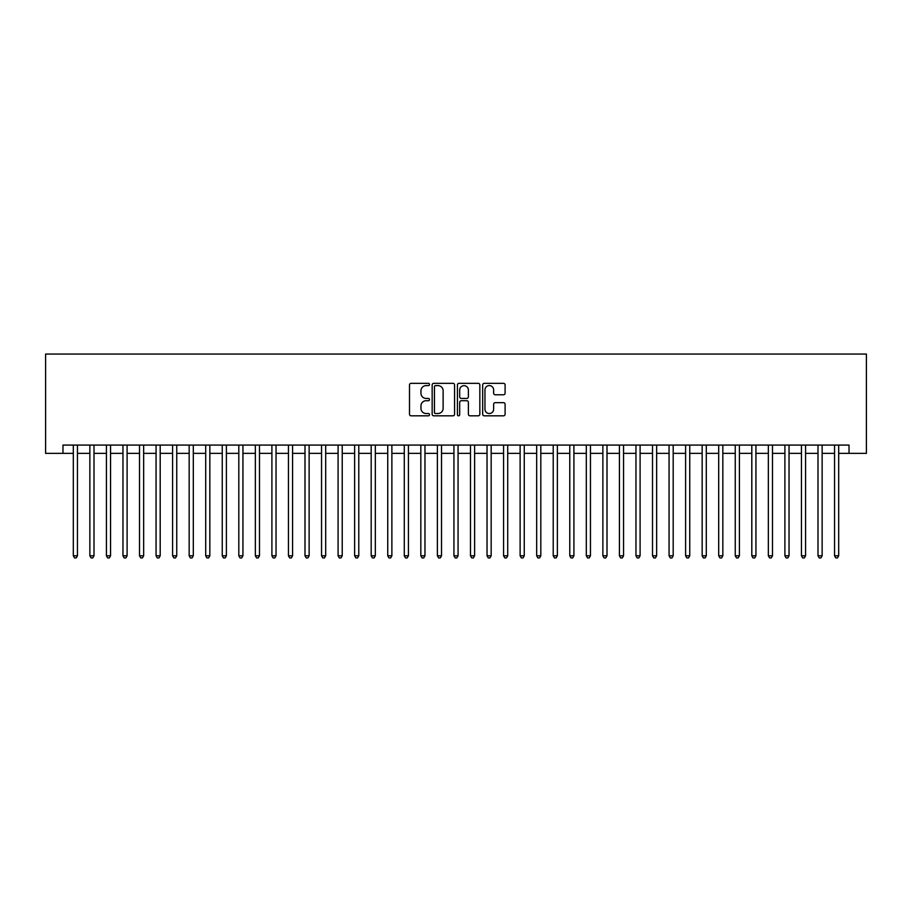 <?xml version="1.0" encoding="UTF-8"?>
<svg xmlns="http://www.w3.org/2000/svg" width="912" height="912" viewBox="0 0 912 912"><rect width="100%" height="100%" fill="white"/><g stroke="black" fill="none" stroke-linecap="round" stroke-linejoin="round"><path stroke-width="1.37" d="M429.518 384.465A1.14 1.14 0 0 0 428.389 383.325L411.13 383.325A1.619 1.619 0 0 0 409.499 384.955L409.499 414.185A1.619 1.619 0 0 0 411.13 415.815L428.389 415.815A1.14 1.14 0 0 0 429.518 414.675A1.14 1.14 0 0 0 428.389 413.535L426.155 413.535A5.198 5.198 0 0 1 420.956 408.337L420.956 405.908A5.198 5.198 0 0 1 426.155 400.71L428.389 400.71A1.14 1.14 0 0 0 429.518 399.57A1.14 1.14 0 0 0 428.389 398.43L426.155 398.43A5.198 5.198 0 0 1 420.956 393.232L420.956 390.803A5.198 5.198 0 0 1 426.155 385.605L428.389 385.605A1.14 1.14 0 0 0 429.518 384.465M503.47 394.782A1.619 1.619 0 0 0 505.1 393.152L505.1 384.955A1.619 1.619 0 0 0 503.47 383.325L484.306 383.325A1.619 1.619 0 0 0 482.676 384.955L482.676 414.185A1.619 1.619 0 0 0 484.306 415.815L503.47 415.815A1.619 1.619 0 0 0 505.1 414.185L505.1 404.278A1.619 1.619 0 0 0 503.47 402.659L495.273 402.659A1.619 1.619 0 0 0 493.643 404.278L493.643 409.192A4.343 4.343 0 0 1 489.299 413.535A4.343 4.343 0 0 1 484.956 409.192L484.956 389.948A4.343 4.343 0 0 1 489.299 385.605A4.343 4.343 0 0 1 493.643 389.948L493.643 393.152A1.619 1.619 0 0 0 495.273 394.782L503.47 394.782M62.974 453.355L62.974 445.079L849.026 445.079L849.026 453.355L866.4 453.355L866.4 354.061L45.6 354.061L45.6 453.355L73.313 453.355M454.575 384.955A1.619 1.619 0 0 0 452.956 383.325L433.793 383.325A1.619 1.619 0 0 0 432.163 384.955L432.163 414.185A1.619 1.619 0 0 0 433.793 415.815L452.956 415.815A1.619 1.619 0 0 0 454.575 414.185L454.575 384.955M459.044 383.325L478.207 383.325A1.619 1.619 0 0 1 479.837 384.955L479.837 414.185A1.619 1.619 0 0 1 478.207 415.815L470.011 415.815A1.619 1.619 0 0 1 468.38 414.185L468.38 402.329A1.619 1.619 0 0 0 466.762 400.71L461.324 400.71A1.619 1.619 0 0 0 459.694 402.329L459.694 414.675A1.14 1.14 0 0 1 458.554 415.815A1.14 1.14 0 0 1 457.425 414.675L457.425 384.955A1.619 1.619 0 0 1 459.044 383.325M77.452 453.355L89.866 453.355M94.004 453.355L106.419 453.355M110.557 453.355L122.96 453.355M127.099 453.355L139.513 453.355M143.651 453.355L156.066 453.355M160.193 453.355L172.607 453.355M176.746 453.355L189.16 453.355M193.298 453.355L205.702 453.355M209.84 453.355L222.254 453.355M226.393 453.355L238.807 453.355M242.934 453.355L255.349 453.355M259.487 453.355L271.901 453.355M276.04 453.355L288.443 453.355M292.581 453.355L304.996 453.355M309.134 453.355L321.548 453.355M325.687 453.355L338.09 453.355M342.228 453.355L354.643 453.355M358.781 453.355L371.184 453.355M375.322 453.355L387.737 453.355M391.875 453.355L404.29 453.355M408.428 453.355L420.831 453.355M424.969 453.355L437.384 453.355M441.522 453.355L453.937 453.355M458.063 453.355L470.478 453.355M474.616 453.355L487.031 453.355M491.169 453.355L503.572 453.355M507.71 453.355L520.125 453.355M524.263 453.355L536.678 453.355M540.816 453.355L553.219 453.355M557.357 453.355L569.772 453.355M573.91 453.355L586.313 453.355M590.452 453.355L602.866 453.355M607.004 453.355L619.419 453.355M623.557 453.355L635.96 453.355M640.099 453.355L652.513 453.355M656.651 453.355L669.066 453.355M673.193 453.355L685.607 453.355M689.746 453.355L702.16 453.355M706.298 453.355L718.702 453.355M722.84 453.355L735.254 453.355M739.393 453.355L751.807 453.355M755.934 453.355L768.349 453.355M772.487 453.355L784.901 453.355M789.04 453.355L801.443 453.355M805.581 453.355L817.996 453.355M822.134 453.355L834.548 453.355M838.687 453.355L849.026 453.355M435.571 385.605A1.14 1.14 0 0 0 434.443 386.734L434.443 412.406A1.14 1.14 0 0 0 435.571 413.535L437.931 413.535A5.198 5.198 0 0 0 443.129 408.337L443.129 390.803A5.198 5.198 0 0 0 437.931 385.605L435.571 385.605M468.38 390.028A4.343 4.343 0 0 0 464.037 385.685A4.343 4.343 0 0 0 459.694 390.028L459.694 396.811A1.619 1.619 0 0 0 461.324 398.43L466.762 398.43A1.619 1.619 0 0 0 468.38 396.811L468.38 390.028M77.452 445.079L77.452 555.784L73.313 555.784L73.313 445.079M77.452 555.784L76.209 557.939L74.556 557.939L73.313 555.784M94.004 445.079L94.004 555.784L89.866 555.784L89.866 445.079M94.004 555.784L92.762 557.939L91.109 557.939L89.866 555.784M110.557 445.079L110.557 555.784L106.419 555.784L106.419 445.079M110.557 555.784L109.315 557.939L107.662 557.939L106.419 555.784M127.099 445.079L127.099 555.784L122.96 555.784L122.96 445.079M127.099 555.784L125.856 557.939L124.203 557.939L122.96 555.784M143.651 445.079L143.651 555.784L139.513 555.784L139.513 445.079M143.651 555.784L142.409 557.939L140.756 557.939L139.513 555.784M160.193 445.079L160.193 555.784L156.066 555.784L156.066 445.079M160.193 555.784L158.962 557.939L157.297 557.939L156.066 555.784M176.746 445.079L176.746 555.784L172.607 555.784L172.607 445.079M176.746 555.784L175.503 557.939L173.85 557.939L172.607 555.784M193.298 445.079L193.298 555.784L189.16 555.784L189.16 445.079M193.298 555.784L192.056 557.939L190.403 557.939L189.16 555.784M209.84 445.079L209.84 555.784L205.702 555.784L205.702 445.079M209.84 555.784L208.597 557.939L206.944 557.939L205.702 555.784M226.393 445.079L226.393 555.784L222.254 555.784L222.254 445.079M226.393 555.784L225.15 557.939L223.497 557.939L222.254 555.784M242.934 445.079L242.934 555.784L238.807 555.784L238.807 445.079M242.934 555.784L241.703 557.939L240.038 557.939L238.807 555.784M259.487 445.079L259.487 555.784L255.349 555.784L255.349 445.079M259.487 555.784L258.244 557.939L256.591 557.939L255.349 555.784M276.04 445.079L276.04 555.784L271.901 555.784L271.901 445.079M276.04 555.784L274.797 557.939L273.144 557.939L271.901 555.784M292.581 445.079L292.581 555.784L288.443 555.784L288.443 445.079M292.581 555.784L291.338 557.939L289.685 557.939L288.443 555.784M309.134 445.079L309.134 555.784L304.996 555.784L304.996 445.079M309.134 555.784L307.891 557.939L306.238 557.939L304.996 555.784M325.687 445.079L325.687 555.784L321.548 555.784L321.548 445.079M325.687 555.784L324.444 557.939L322.791 557.939L321.548 555.784M342.228 445.079L342.228 555.784L338.09 555.784L338.09 445.079M342.228 555.784L340.985 557.939L339.332 557.939L338.09 555.784M358.781 445.079L358.781 555.784L354.643 555.784L354.643 445.079M358.781 555.784L357.538 557.939L355.885 557.939L354.643 555.784M375.322 445.079L375.322 555.784L371.184 555.784L371.184 445.079M375.322 555.784L374.091 557.939L372.427 557.939L371.184 555.784M391.875 445.079L391.875 555.784L387.737 555.784L387.737 445.079M391.875 555.784L390.632 557.939L388.979 557.939L387.737 555.784M408.428 445.079L408.428 555.784L404.29 555.784L404.29 445.079M408.428 555.784L407.185 557.939L405.532 557.939L404.29 555.784M424.969 445.079L424.969 555.784L420.831 555.784L420.831 445.079M424.969 555.784L423.727 557.939L422.074 557.939L420.831 555.784M441.522 445.079L441.522 555.784L437.384 555.784L437.384 445.079M441.522 555.784L440.279 557.939L438.626 557.939L437.384 555.784M458.063 445.079L458.063 555.784L453.937 555.784L453.937 445.079M458.063 555.784L456.832 557.939L455.168 557.939L453.937 555.784M474.616 445.079L474.616 555.784L470.478 555.784L470.478 445.079M474.616 555.784L473.374 557.939L471.721 557.939L470.478 555.784M491.169 445.079L491.169 555.784L487.031 555.784L487.031 445.079M491.169 555.784L489.926 557.939L488.273 557.939L487.031 555.784M507.71 445.079L507.71 555.784L503.572 555.784L503.572 445.079M507.71 555.784L506.468 557.939L504.815 557.939L503.572 555.784M524.263 445.079L524.263 555.784L520.125 555.784L520.125 445.079M524.263 555.784L523.021 557.939L521.368 557.939L520.125 555.784M540.816 445.079L540.816 555.784L536.678 555.784L536.678 445.079M540.816 555.784L539.573 557.939L537.909 557.939L536.678 555.784M557.357 445.079L557.357 555.784L553.219 555.784L553.219 445.079M557.357 555.784L556.115 557.939L554.462 557.939L553.219 555.784M573.91 445.079L573.91 555.784L569.772 555.784L569.772 445.079M573.91 555.784L572.668 557.939L571.015 557.939L569.772 555.784M590.452 445.079L590.452 555.784L586.313 555.784L586.313 445.079M590.452 555.784L589.209 557.939L587.556 557.939L586.313 555.784M607.004 445.079L607.004 555.784L602.866 555.784L602.866 445.079M607.004 555.784L605.762 557.939L604.109 557.939L602.866 555.784M623.557 445.079L623.557 555.784L619.419 555.784L619.419 445.079M623.557 555.784L622.315 557.939L620.662 557.939L619.419 555.784M640.099 445.079L640.099 555.784L635.96 555.784L635.96 445.079M640.099 555.784L638.856 557.939L637.203 557.939L635.96 555.784M656.651 445.079L656.651 555.784L652.513 555.784L652.513 445.079M656.651 555.784L655.409 557.939L653.756 557.939L652.513 555.784M673.193 445.079L673.193 555.784L669.066 555.784L669.066 445.079M673.193 555.784L671.962 557.939L670.297 557.939L669.066 555.784M689.746 445.079L689.746 555.784L685.607 555.784L685.607 445.079M689.746 555.784L688.503 557.939L686.85 557.939L685.607 555.784M706.298 445.079L706.298 555.784L702.16 555.784L702.16 445.079M706.298 555.784L705.056 557.939L703.403 557.939L702.16 555.784M722.84 445.079L722.84 555.784L718.702 555.784L718.702 445.079M722.84 555.784L721.597 557.939L719.944 557.939L718.702 555.784M739.393 445.079L739.393 555.784L735.254 555.784L735.254 445.079M739.393 555.784L738.15 557.939L736.497 557.939L735.254 555.784M755.934 445.079L755.934 555.784L751.807 555.784L751.807 445.079M755.934 555.784L754.703 557.939L753.038 557.939L751.807 555.784M772.487 445.079L772.487 555.784L768.349 555.784L768.349 445.079M772.487 555.784L771.244 557.939L769.591 557.939L768.349 555.784M789.04 445.079L789.04 555.784L784.901 555.784L784.901 445.079M789.04 555.784L787.797 557.939L786.144 557.939L784.901 555.784M805.581 445.079L805.581 555.784L801.443 555.784L801.443 445.079M805.581 555.784L804.338 557.939L802.685 557.939L801.443 555.784M822.134 445.079L822.134 555.784L817.996 555.784L817.996 445.079M822.134 555.784L820.891 557.939L819.238 557.939L817.996 555.784M838.687 445.079L838.687 555.784L834.548 555.784L834.548 445.079M838.687 555.784L837.444 557.939L835.791 557.939L834.548 555.784"/></g></svg>
